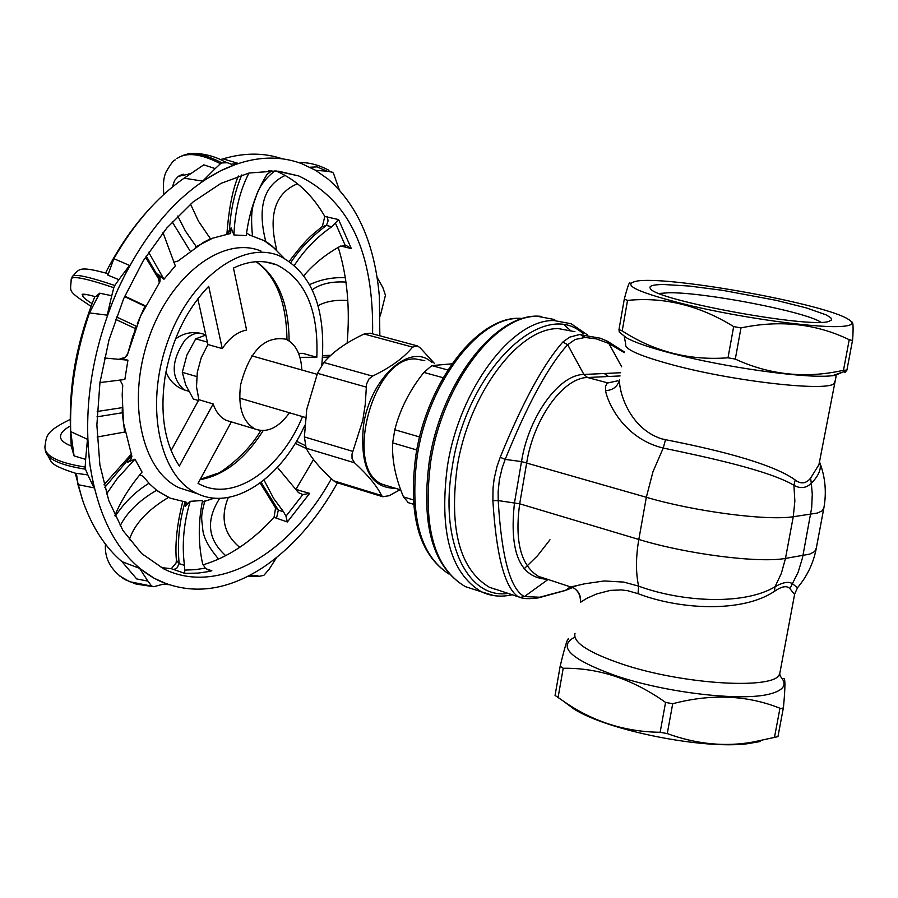 <?xml version="1.0" encoding="UTF-8"?>
<svg xmlns="http://www.w3.org/2000/svg" width="898" height="898" viewBox="0 0 898 898"><rect width="100%" height="100%" fill="white"/><g stroke="black" fill="none" stroke-linecap="round" stroke-linejoin="round"><path stroke-width="1.35" d="M820.895 322.247C805.686 311.64 703.617 291.985 668.471 292.77L659.098 293.466M600.268 338.209L579.435 334.572L569.635 337.177L562.866 342.026C543.458 363.959 522.569 402.371 500.22 457.25L497.054 466.309L494.169 478.645L493.036 488.007L492.879 500.59C496.19 554.47 504.407 586.383 517.529 596.317L520.144 597.406L524.387 596.586C510.289 589.178 501.567 557.187 498.21 500.59L498.143 491.61L499.378 479.712L502.139 468.004L505.192 459.406C527.564 404.179 548.397 365.946 567.682 344.72L562.866 342.026M451.941 363.825L431.826 365.609L423.878 372.423C409.746 390.136 400.048 409.252 394.794 429.749L392.662 442.871C391.842 459.765 395.446 477.781 403.471 496.897L408.41 502.712M819.773 460.259L818.931 464.659L810.568 478.219L811.343 483.259C819.066 475.345 821.816 468.273 819.582 462.055L818.954 464.614M810.568 478.219C805.955 483.764 800.825 484.348 795.201 479.959L793.922 485.279C800.331 488.905 806.135 488.231 811.343 483.259L812.275 494.439L811.669 507.819L802.509 557.826L798.109 572.34L789.892 588.628L794.607 594.454M617.768 380.786L607.194 383.098L605.499 386.263L605.533 390.675C608.238 404.672 625.064 438.92 663.24 448.046C707.804 457.351 768.98 470.451 793.922 485.279L794.865 501.106L793.26 516.743L817.371 513.061L822.388 510.749L823.971 507.482M795.201 479.959C770.596 462.279 709.936 448.394 665.508 439.706L661.422 438.774C630.632 428.705 619.328 394.188 619.429 379.989C617.6 386.656 612.964 390.215 605.533 390.675M797.435 587.797L792.519 583.745C788.736 581.231 782.899 582.241 775.008 586.776L774.446 591.344C781.799 586.282 786.951 585.373 789.892 588.628M816.327 548.016L814.699 551.585L809.648 554.145L785.481 558.421L781.406 573.238L775.008 586.776C743.948 605.566 681.616 602.008 638.601 586.125L623.74 582.084L604.186 580.961L584.632 583.801L571.285 586.865L573.598 587.921C578.862 591.288 581.152 596.081 580.478 602.3L586.776 598.36L596.62 593.948L610.326 590.39L621.517 589.93L627.657 590.693L638.029 593.679C680.684 609.955 742.713 612.773 774.446 591.344M574.843 637.12C556.872 646.515 570.589 659.413 615.994 675.812C665.609 692.684 740.895 701.54 769.35 694.109C784.089 690.349 787.737 684.388 780.283 676.239M621.988 334.236L625.996 337.502C634.089 342.273 649.86 347.706 673.332 353.79C724.563 367.147 800.96 378.002 828.888 376.038L834.871 375.476L842.739 372.109M400.048 489.691L389.249 495.696L382.784 496.74L381.549 495.516C377.059 486.121 368.045 475.21 354.497 462.773L352.05 458.541L351.994 454.164L362.792 420.331L365.239 404.56L366.552 384.063L368.988 378.934L372.513 376.116C390.484 367.518 403.842 357.842 412.575 347.099L417.447 345.932L420.208 347.84L434.239 363.23M416.223 345.595L370.245 333.192L364.139 334.011C346.583 342.183 333.136 351.679 323.808 362.5L317.488 373.31L306.746 409.398L304.388 436.922L306.151 448.203C311.224 457.958 320.406 468.835 333.708 480.823L337.221 482.742M431.96 362.612C410.734 341.476 370.133 377.721 363.466 425.585C359.694 467.252 370.425 488.175 395.636 488.344M500.22 457.25L505.192 459.406L521.502 461.583L514.498 502.723C509.043 552.596 520.077 578.121 547.612 579.289M492.879 500.59L498.21 500.59L519.695 503.8L526.722 462.65C533.726 418.412 563.394 377.575 587.561 377.519L620.091 375.936M564.023 590.738L539.743 597.215L524.387 596.586L548.083 579.446M760.471 741.49L747.181 743.769C702.023 749.46 607.16 730.31 573.901 708.982L563.506 701.237M560.128 666.439L555.065 695.411L564.258 701.742C592.994 721.666 624.963 731.848 660.142 732.274L667.27 733.599C696.612 744.229 725.214 747.046 753.085 742.029L777.949 736.641L783.393 707.703M783.337 678.607C785.402 676.946 785.436 686.543 783.449 707.388L782.427 708.578L779.958 708.241C747.046 695.097 711.295 693.593 672.703 703.729L665.564 702.404C632.72 679.101 598.607 667.73 563.203 668.269L560.172 666.215C565.111 645.572 567.974 636.581 568.748 639.253M838.137 326.591C811.119 327.422 742.792 317.836 691.146 305.836C636.817 292.422 619.193 284.094 638.276 280.849C673.747 276.393 826.227 304.265 848.475 319.407C855.334 323.718 851.899 326.109 838.137 326.591M851.775 322.169C853.156 321.361 853.459 327.164 852.651 339.601L851.686 340.376L849.227 339.713L843.48 370.29L846.915 370.111L844.861 372.648L843.727 370.245M630.149 283.24C629.633 280.906 627.68 286.204 624.301 299.113L627.534 300.403C664.239 296.767 699.621 305.5 733.666 326.603L728.009 357.797C689.754 360.738 654.485 351.78 622.202 330.924L627.534 300.403M843.48 370.29C805.888 378.754 769.822 375.027 735.305 359.099L740.973 327.905L733.666 326.603M740.973 327.905C780.014 319.733 816.102 323.673 849.227 339.713M625.996 337.502L619.25 332.002L618.98 329.566L622.202 330.924M728.009 357.797L735.305 359.099M619.25 332.002L619.889 332.518M576.404 585.777L565.875 590.098L570.578 586.72M600.392 338.254L606.599 340.825L608.855 343.44L624.211 352.611M581.489 334.471L585.103 337.446L596.395 338.894L608.855 343.44L621.708 366.844M620.675 372.737L583.88 374.466L567.682 344.72L575.124 339.5L585.103 337.446M388.486 486.166L382.918 484.471C343.058 470.53 372.277 356.742 415.246 358.919L424.776 360.648M663.858 284.52L689.17 286.035L722.576 290.323L776.265 300.347L806.337 307.913L825.992 314.816L830.729 317.656L831.671 319.901L828.708 321.45C808.918 328.455 655.866 300.246 650.5 288.718C648.3 285.957 652.756 284.554 663.858 284.52M171.091 450.572L198.885 399.7L213.163 403.943L179.364 466.028C164.525 443.466 159.754 413.776 165.064 376.947C171.664 340.028 186.212 309.821 208.718 286.327L222.266 348.604C229.484 337.895 237.588 331.721 246.591 330.06L233.469 268.064C248.881 260.689 263.271 259.623 276.663 264.843C305.253 279.143 318.644 309.956 316.826 357.269L299.943 357.337M298.585 353.363L302.761 353.352L316.826 357.269M302.547 416.616C281.018 468.857 235.018 501.342 201.186 484.976L198.054 483.393L231.347 421.892M127.292 355.058L136.182 326.221M203.038 564.853C228.395 557.22 252.069 541.382 274.047 517.349L287.349 521.974L309.642 493.361L302.851 494.585L298.518 492.654L277.403 467.364M171.327 568.715L184.786 573.384L198.233 573.081L207.64 571.7L211.861 570.769L208.179 569.949L205.316 568.142L202.611 563.72C198.177 543.593 198.166 522.513 202.566 500.5L190.208 501.32L185.448 506.214L186.952 502.891L185.426 501.971L170.294 498.177L156.432 490.387C139.022 500.613 126.932 512.421 120.164 525.813M186.301 502.218L184.55 503.8L185.448 506.214M184.393 501.859L184.55 503.8C179.028 523.343 177.232 543.279 179.162 563.618L177.018 567.94L173.729 569.613M214.263 498.121L202.308 502.139M168.296 497.324L156.488 490.14L149.562 483.91L143.265 476.456L139.908 474.773M114.865 515.531C120.938 500.893 129.997 486.413 142.052 472.079L134.969 459.17L117.077 478.78L106.57 493.922M134.969 459.17L127.527 462.279L130.794 459.798L131.894 456.397L123.453 422.722L122.195 394.783L122.745 385.186L119.928 379.955M99.959 382.57L124.844 379.484L127.931 360.165L104.449 357.988M131.86 456.15L127.482 460.45L127.527 462.279M131.243 454.265L127.482 460.45L104.707 487.502M127.931 360.165L120.04 358.695L124.261 358.111L127.303 355.092L140.515 316.13L144.926 306.24L124.564 296.587M127.83 353.621L124.968 357.572L120.04 358.695M121.252 358.538L120.242 358.437M128.279 351.758L132.904 335.796M137.293 323.763L140.515 316.13L159.956 281.736L160.102 277.617L157.767 274.025L163.941 279.244L175.334 265.909L162.987 232.638M157.767 274.025L157.251 275.057L159.945 279.02L159.642 282.41M146.194 256.053L157.251 275.057L158.396 278.47M148.653 252.271L163.941 279.244M173.662 262.227L178.085 260.981L203.408 242.381L210.458 238.789L198.469 221.189L190.511 204.093M195.259 247.174L212.714 238.172L230.64 233.458L231.1 227.879L233.94 234.984L246.243 235.602C249.217 212.31 256.132 191.936 266.998 174.448L271.881 170.743M231.1 227.879L229.506 229.585L230.359 233.648M241.809 174.919C234.715 191.925 230.606 210.154 229.495 229.585L227.587 234.221M248.971 173.045L248.982 173.045C239.923 190.398 234.906 211.041 233.94 234.984M331.407 478.701C289.807 553.875 218.337 596.014 163.964 568.995L141.648 553.538L122.925 530.471L108.759 500.545L99.891 464.895L96.872 425.035L99.936 382.716L109.006 339.904L123.688 298.607L143.265 260.757L166.77 228.07L193.07 201.949L220.93 183.394L249.094 173.022L276.36 170.99L298.81 175.974C349.367 200.265 373.961 252.888 372.591 333.832M161.157 567.57L171.316 568.703L176.098 562.979M309.642 493.361L295.869 489.489L313.514 459.529M347.133 343.159C350.186 308.239 347.212 276.281 338.187 247.287M327.4 216.833L328.062 221.043L326.412 225.432L331.766 226.756L338.602 219.583L324.829 216.463M322.36 226.419L324.818 216.452C312.324 194.664 296.026 179.488 275.933 170.957M184.786 573.384L184.46 565.414L179.162 563.618L176.401 560.285C174.145 536.353 180.532 510.648 182.698 501.623M190.208 501.32C183.686 523.164 181.766 544.536 184.46 565.414M287.349 521.974L285.979 516.204L283.543 511.804L278.324 510.143L276.449 518.483M261.094 482.316L278.324 510.143L275.585 507.954L274.047 517.349M260.184 483.001L275.36 507.662M264.001 480.06L273.609 498.368L283.543 511.804M298.753 489.971L297.305 491.543M340.825 245.996L351.343 248.634L346.594 245.715L340.364 246.198C326.064 254.067 313.918 263.855 303.951 275.54M289.369 261.195C298.428 249.229 305.78 240.675 311.426 235.557L321.821 226.812L326.412 225.432C311.864 236.297 300.033 248.589 290.941 262.328M331.766 226.756C316.972 236.96 304.545 249.767 294.488 265.179M329.106 356.966L322.55 357.37M246.669 233.087L249.61 235.007L264.135 240.642L276.752 249.913C268.042 215.217 274.968 193.16 297.507 183.742M122.027 561.688L136.698 578.941L147.878 581.085L139.594 568.355L122.027 561.688C105.347 547.477 92.382 527.53 83.155 501.847L77.958 484.639L93.987 487.861L87.847 474.919L76.431 473.325L77.958 484.639M94.84 296.542C72.648 352.757 67.878 396.815 71.268 446.205L74.074 455.915L85.636 459.383L87.476 439.313L70.695 431.601L74.074 455.915M70.695 431.601C69.561 392.347 75.814 352.779 89.463 312.919L107.244 315.142L111.734 295.734L99.712 293.197L89.463 312.919M92.034 303.614C85.636 299.573 82.481 296.845 82.582 295.442L83.368 294.679L82.111 294.297C83.682 293.848 88.161 294.667 95.547 296.733L99.712 293.186M95.547 296.733L94.975 296.576M107.906 275.147L118.85 279.66L129.548 265.426L113.866 258.669L107.895 275.158L107.176 273.43C78.047 265.606 79.585 269.131 72.637 276.214M113.866 258.669C133.925 223.669 157.33 196.842 184.09 178.186L202.701 181.115L215.217 168.588L203.779 164.862L184.09 178.186M186.481 154.445C190.196 152.121 209.773 153.154 224.152 161.472L231.19 164.211L238.15 163.38L223.041 158.867L220.246 159.597M223.041 158.867C244.144 152.581 263.945 152.57 282.421 158.845M317.028 166.871L309.956 167.241M198.885 399.7L196.505 386.735L197.313 372.221L201.264 357.64L207.921 344.54L197.841 298.81M207.921 344.54L222.266 348.604M230.876 421.746L226.509 420.444C220.425 417.66 215.98 412.16 213.163 403.943M289.47 412.777C278.548 427.807 267.133 433.24 255.223 429.064C242.684 422.06 237.813 407.31 240.608 384.804C249.554 350.792 264.663 335.594 285.946 339.208C295.666 343.912 300.965 354.171 301.84 369.998M176.884 158.62C186.335 151.897 200.86 153.603 220.459 163.728L215.217 168.588M196.056 246.344L185.426 231.067L177.748 216.025M172.382 187.02L174.639 180.375L178.275 176.356L190.556 173.763M188.131 175.413L188.95 173.662M180.352 156.667C189.86 151.369 203.745 153.457 222.019 162.942L220.459 163.728M226.633 162.751L222.019 162.942M71.189 279.289C71.47 275.405 85.68 278.2 113.822 287.686L111.734 295.734M136.069 326.131L116.414 316.893M83.368 294.679L87.151 294.656M144.926 306.24L143.725 309.26M72.166 277.078C72.581 273.25 86.803 276.056 114.809 285.485L113.822 287.686M118.85 279.66L114.809 285.485M45.214 449.202L45.36 450.65C46.876 459.024 60.256 465.209 85.478 469.205L87.847 474.919M124.934 431.994L97.13 437.023M124.721 432.353L122.207 412.777L96.995 416.84M70.123 426.112C63.208 429.951 60.031 433.7 60.593 437.393C60.862 440.346 64.375 443.208 71.133 445.98M122.207 412.777L122.274 408.871M70.055 419.512C44.53 431.949 46.651 436.428 44.9 446.89L44.945 447.799C45.764 456.498 59.178 462.93 85.187 467.072L85.478 469.205M85.636 459.383L85.187 467.072M168.633 584.665L163.009 584.216L153.839 586.697L136.238 584.127L153.839 586.697M125.451 579.794L136.238 584.127M168.274 497.526C147.418 510.064 134.431 524.14 129.312 539.765M119.12 575.652L129.671 581.702L152.548 586.315M147.878 581.085L151.257 585.608M276.573 557.535L269.277 569.108L263.832 575.36L259.354 576.269L247.904 576.258M228.328 497.425C220.089 517.585 223.883 534.22 239.732 547.342M252.271 575.394L258.849 576.146M219.707 498.289C205.664 520.38 207.674 539.507 225.746 555.671M296.497 441.221L305.208 445.565M377.093 277.37L382.885 287.629L385.444 295.251L380.258 315.995M312.268 289.74C320.676 283.768 331.912 281.22 345.954 282.095M318.083 305.657C325.974 301.38 335.874 299.663 347.795 300.504M238.15 163.38L220.459 170.867L202.701 181.127M129.548 265.426L117.638 289.919L107.244 315.142M87.476 439.313L89.912 464.659L93.987 487.861M139.594 568.355L154.074 578.2L168.117 584.497M337.48 482.821C316.814 519.729 291.929 547.982 262.811 567.592C226.599 591.064 191.824 595.363 158.486 580.49L154.074 578.2C120.006 558.489 98.612 520.649 89.912 464.659C82.942 407.131 92.18 348.884 117.638 289.919C144.544 232.234 178.825 192.542 220.459 170.867C249.476 156.791 276.505 154.366 301.537 163.593L315.445 170.205L328.275 179.241C357.752 205.316 374.78 244.357 379.349 296.351L379.843 335.785M315.647 170.328L327.198 171.215L317.016 166.882M339.343 189.916L333.427 173.146L332.282 172.192L327.198 171.215M265.606 241.483L265.752 241.439C257.198 207.606 263.675 185.605 285.171 175.424M265.752 241.439L271.51 245.513L283.779 257.838M261.049 251.07C223.344 235.298 170.44 274.709 148.664 338.479C126.382 402.046 141.906 471.517 179.69 487.996L191.24 491.7M304.871 425.203C280.838 478.713 232.975 510.861 197.538 493.72C159.923 477.276 144.6 407.569 166.949 343.709C188.804 279.626 241.618 239.968 279.143 255.717C312.358 272.88 326.58 309.361 321.81 365.138M205.833 335.077L195.742 338.838L186.93 354.979L182.305 372.344L185.763 385.119L193.373 399.015L198.436 400.519M207.393 342.127L195.742 338.838M196.741 376.565L182.305 372.344M500.04 590.704L489.444 587.314C459.866 569.557 449.079 529.685 457.082 467.69C468.341 394.413 518.516 327.478 558.489 328.623L574.911 331.688M508.369 593.376C467.42 599.819 439.111 541.045 452.244 467.039C466.477 370.56 543.425 296.463 583.273 333.843M580.4 334.505L584.632 337.457L580.995 334.483M587.371 334.831L571.162 323.763L554.1 320.552C512.062 319.149 459.181 389.373 447.395 466.399C439.055 531.391 450.414 573.205 481.485 591.838L493.99 595.643M476.456 590.222L465.265 586.607C434.015 567.951 422.509 526.239 430.737 461.471C442.388 384.714 495.337 314.839 537.565 316.332L554.728 319.565M564.494 325.211L569.938 329.981M495.808 589.357L495 589.548M524.05 568.883L537.475 555.795L549.991 539.765M417.244 455.926C428.211 383.266 478.533 317.117 518.965 318.464L522.67 318.554C480.037 313.267 427.358 380.191 415.886 455.163C407.905 514.868 418.906 554.481 448.91 574.013C420.107 555.267 409.567 515.912 417.244 455.926M447.833 369.987L431.826 365.609M423.878 372.423L443.141 377.732M665.508 439.706L663.24 448.046L652.981 471.686L646.336 497.279C694.277 511.467 766.331 520.93 793.26 516.743L785.481 558.421C758.484 563.293 686.566 554.088 638.826 539.462L519.695 503.8C514.588 541.438 520.885 565.661 538.598 576.46L545.254 578.548M607.587 382.851L587.561 377.519L583.88 374.466C559.095 374.477 528.664 416.268 521.502 461.583L646.336 497.279L638.826 539.462C635.795 557.052 635.717 572.61 638.601 586.125L638.029 593.679M624.256 336.357L625.704 344.069C623.964 349.109 640.229 356.214 674.499 365.374L674.544 365.385C737.651 382.166 832.165 392.246 834.287 382.874L834.523 381.28M780.194 671.289L779.722 673.781C776.265 690.18 682.581 684.736 621.349 663.824L621.315 663.813C588.055 652.375 572.621 642.205 575.023 633.303M364.139 334.011L412.575 347.099M372.513 376.116L323.808 362.5M317.488 373.31L366.193 387.083M306.151 448.203L354.497 462.773M352.835 451.391L304.388 436.922M381.549 495.516L333.708 480.823M419.635 436.967L394.794 429.749M392.662 442.871L416.807 449.965M413.305 499.905L403.471 496.897M539.743 597.215L536.757 598.102M779.958 708.241L774.446 737.539M667.27 733.599L672.703 703.729M665.564 702.404L660.142 732.274M558.085 697.522L563.203 668.269M624.267 299.281L618.991 329.51M846.926 370.032L852.606 339.837L846.926 370.021M540.214 597.136L537.296 598.023M545.052 578.492L573.541 587.898M608.002 376.531L604.343 373.501M608.474 376.509L604.814 373.478M200.063 479.7C224.096 475.345 245.132 458.979 263.159 430.625M289.111 340.903C288.83 303.49 277.909 277.078 256.323 261.666M211.861 570.769L206.136 568.827M338.602 219.583L351.343 248.634M322.663 355.765L330.733 355.44M268.917 170.721L271.05 171.125M205.316 568.142L195.012 569.691L184.82 570.095M302.851 494.585L285.979 516.204M335.56 223.445L345.225 245.412M187.065 390.753L184.27 389.923C170.609 377.766 170.867 361.142 185.055 340.05C191.274 333.843 197.414 331.867 203.476 334.112L205.765 334.752M500.119 590.738L520.144 597.406C523.276 598.887 529.416 599.033 538.553 597.832L565.403 590.469L572.857 587.483M541.584 316.444C497.088 310.652 441.558 381.392 429.356 460.696C420.803 525.049 432.769 567.02 465.265 586.607L481.485 591.838C491.228 596.339 501.555 597.282 512.444 594.689M818.942 464.693L836.161 375.959L834.871 375.476M819.582 462.032C825.464 477.354 826.8 493.125 823.612 509.323L815.945 550.036C812.982 564.079 806.853 576.606 797.57 587.629L794.685 593.937L779.722 673.781L780.261 676.115L779.049 674.937M580.445 602.322C580.692 595.834 578.413 591.03 573.598 587.921M382.784 496.74L336.009 482.361M413.619 504.306L407.524 502.442M747.181 743.769L753.085 742.029M573.901 708.982L564.258 701.742M777.949 736.641L783.382 707.725M832.132 375.791L846.533 370.784M624.335 351.881L607.295 341.15M317.073 374.309L251.889 355.866M305.578 417.514L239.665 398.128M400.766 489.904L382.918 484.471M200.276 479.308L217.35 473.392C217.103 475.02 246.366 456.15 260.689 430.524M286.967 339.669C286.395 302.121 276.079 276.135 256.02 261.688M276.663 264.843L265.561 261.958M124.104 358.033L121.275 358.538M159.339 282.904L158.284 278.301M145.498 257.154L158.194 278.156M238.363 176.008C232.672 189.209 228.833 208.65 226.868 234.333M298.81 175.974L278.593 171.192M103.988 484.808L130.435 455.084M176.087 562.979L176.401 560.285M346.594 245.715L345.55 245.457M322.674 355.597L330.891 355.294M81.999 498.48L75.275 473.246M105.594 272.97C117.705 249.094 132.04 228.07 148.574 209.863M255.223 429.064L226.509 420.444M175.278 159.866C173.606 160.181 170.586 164.121 166.22 171.698C163.582 176.951 162.807 184.505 163.863 194.395M172.225 221.862L190.006 250.845M71.189 279.357C70.807 292.321 66.16 289.919 91.012 306.33M115.55 319.306L135.115 328.455M124.766 296.138L145.173 305.78M76.341 473.504C61.356 468.879 52.926 464.861 51.051 461.449L45.484 451.189M122.218 407.647L97.197 411.486M148.956 483.27C135.553 491.509 124.306 502.51 115.213 516.271M105.448 544.121C104.437 558.444 110.757 570.14 124.407 579.232M254.426 575.371L257.636 575.82M204.867 500.904C199.85 519.403 202.061 518.573 202.746 529.292C203.375 537.363 208.673 547.309 218.618 559.117M251.608 575.45L259.354 576.269M306.341 448.562L295.24 443.32M345.303 277.695C332.698 277.156 320.822 279.446 309.675 284.587M179.061 175.851L183.214 174.167M71.559 278.481L72.166 277.145M45.237 449.752L45.08 448.652M328.982 170.306C318.476 164.749 308.418 162.19 298.81 162.628M274.867 170.878C266.077 177.815 260.061 185.56 256.839 194.136C253.764 204.778 249.869 206.877 252.45 235.747M197.538 493.72L179.69 487.996M188.703 391.236L184.27 389.923C175.402 386.623 169.307 380.572 165.973 371.783M200.523 333.293C191.274 331.474 182.911 333.394 175.424 339.085"/></g></svg>
